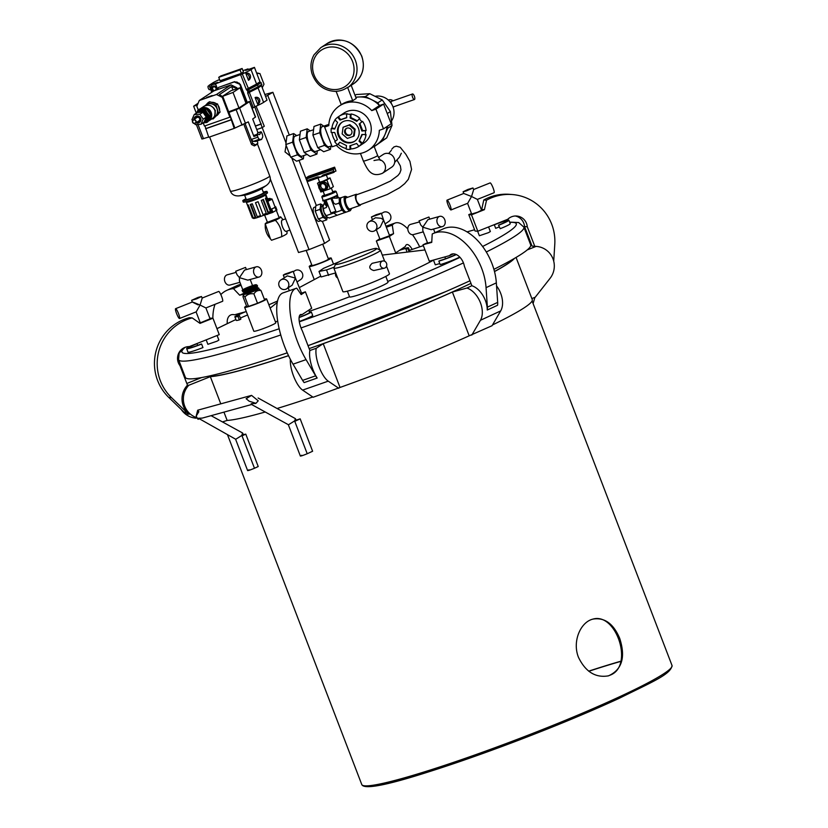 <?xml version="1.0" encoding="UTF-8"?>
<svg xmlns="http://www.w3.org/2000/svg" width="828" height="828" viewBox="0 0 828 828"><rect width="100%" height="100%" fill="white"/><g stroke="black" fill="none" stroke-linecap="round" stroke-linejoin="round"><path stroke-width="1.24" d="M215.787 84.528A4.295 4.016 -123.4 0 0 212.196 84.88L212.661 84.57A4.295 4.016 56.6 0 1 215.59 84.032M212.196 84.88A4.295 4.016 -123.4 0 0 212.372 91.877M216.16 90.086L215.849 89.279A1.853 1.728 -123.4 0 0 215.901 88.938L216.636 88.016A2.774 2.598 -123.4 0 0 216.543 87.758L215.352 87.509A1.853 1.728 -123.4 0 0 215.073 87.271L214.628 86.102A2.774 2.598 -123.4 0 0 211.968 87.033L212.413 88.203A1.853 1.728 -123.4 0 0 212.361 88.555L211.626 89.476A2.774 2.598 -123.4 0 0 211.72 89.734L212.91 89.983A1.853 1.728 -123.4 0 0 213.179 90.221L213.531 91.111M216.543 87.758A2.774 2.598 -123.4 0 0 214.628 86.102M216.584 89.942A2.774 2.598 -123.4 0 0 216.636 88.016M214.504 90.666L214.628 90.521A1.853 1.728 -123.4 0 0 214.949 90.407L215.145 90.449M212.33 86.878L212.755 87.975A1.853 1.728 -123.4 0 0 212.703 88.327L211.968 89.248A2.774 2.598 -123.4 0 0 212.061 89.507L211.72 89.734A2.774 2.598 -123.4 0 0 213.293 91.266M212.227 86.857L211.968 87.033A2.774 2.598 -123.4 0 0 211.626 89.476L211.968 89.248M214.949 90.407L215.29 90.18A1.853 1.728 -123.4 0 1 214.969 90.293L214.628 90.521M212.061 89.507L212.91 89.983M213.251 89.755A1.853 1.728 -123.4 0 0 213.531 89.993L213.872 90.883L231.095 84.87L236.849 87.747L236.156 88.192L231.623 86.526L219.441 94.558L222.96 96.907L222.266 97.362L229.873 117.183L230.35 116.872L234.179 128.392L208.749 137.282L204.961 125.897M214.369 86.05L213.634 86.971A1.853 1.728 -123.4 0 0 213.313 87.085L212.123 86.837M214.514 86.081L213.634 86.971M255.924 71.229A4.295 4.016 56.6 0 1 256.173 71.881M213.469 107.723A4.73 4.419 56.6 0 1 214.255 108.737M215.208 111.573L215.425 110.673L213.831 108.178L211.212 106.005M208.159 121.292A7.411 6.924 -123.4 0 0 211.181 112.484A7.411 6.924 -123.4 0 0 199.869 109.099M205.303 105.622A7.411 6.924 56.6 0 1 217.153 109.13A7.411 6.924 56.6 0 1 213.313 117.752M212.03 118.766L213.044 119.015L218.509 113.136L215.973 105.011L207.983 102.765L205.158 105.767M207.983 102.765L209.556 101.73L217.557 103.976L218.913 107.971L220.082 112.101L213.044 119.015M218.509 113.136L220.082 112.101M215.973 105.011L217.557 103.976M218.054 105.384A7.411 6.924 56.6 0 1 219.596 110.31M218.509 113.829A7.411 6.924 56.6 0 1 216.946 115.516M211.833 102.299A7.411 6.924 56.6 0 1 216.067 103.5M229.873 117.183L204.444 126.073L203.222 122.886M198.223 109.845L196.836 106.253L199.289 100.509L216.512 94.485L222.266 97.362M257.104 134.333L253.875 135.44L253.906 136.496L248.286 121.871L234.179 128.392M234.862 127.936L222.96 96.907M231.095 84.87L216.512 94.485M236.849 87.747L237.212 88.7M206.669 97.456L212.154 95.541L206.669 97.456M213.862 90.894L199.289 100.509M236.446 88.938L236.156 88.192M205.975 128.526L231.405 119.636M208.666 137.055L201.928 139.042L196.371 124.552M255.397 117.193L249.445 101.678L255.573 117.007L252.695 118.973L258.005 132.811M230.94 119.936L205.51 128.826M222.287 96.462L231.095 90.645L240.048 87.789L233.01 92.436L222.287 96.462M232.968 90.045L231.623 86.526M245.73 102.579L249.621 101.492M242.087 125.214L236.135 109.7L239.634 108.147L245.585 123.662M236.135 109.7L228.911 112.411M237.874 108.727L234.096 110.134L237.874 108.727M245.926 103.107L247.603 102.299L245.802 102.786M228.673 111.811L238.961 107.95L246.009 103.303L240.048 87.789M249.445 101.678L239.634 108.147M233.01 92.436L238.961 107.95M197.364 105.011L193.638 106.201L198.12 103.241M193.638 106.201L196.308 113.157M237.346 109.006L234.8 109.989M246.972 102.662L245.895 103.024M242.956 70.659L247.986 68.9L245.626 70.452L254.444 67.368L251.029 69.624A22.418 1.832 159 0 1 242.293 73.982L215.518 83.825L217.878 82.272L209.06 85.356L212.475 83.1A22.418 1.832 159 0 1 217.743 80.316L219.627 79.654M241.362 73.33L243.453 71.953L242.128 68.496L240.037 69.883L241.362 73.33L220.051 80.771L218.727 77.325L220.817 75.948L242.128 68.496M257.736 104.421C261.741 101.885 259.454 95.965 255.096 97.538A4.295 4.016 56.6 0 1 257.736 104.421L255.096 97.538M242.293 73.982L248.752 89.341L249.331 92.322L258.067 87.954L263.604 102.372L267.009 100.126L261.472 85.708L261.824 84.28L258.222 86.661A1.387 1.294 -123.4 0 0 258.067 87.954L261.472 85.708M240.741 75.006L246.278 89.434A1.387 1.294 -123.4 0 0 247.272 90.324L247.934 92.043A1.387 1.294 -123.4 0 0 247.779 93.336L249.331 92.322L254.869 106.74A22.418 1.832 -21 0 0 263.604 102.372M247.779 93.336L253.316 107.764L254.869 106.74M240.399 84.518L234.21 81.941L237.036 82.075L240.399 84.518L246.754 101.068L246.34 102.382M245.812 102.548L246.309 101.358L239.965 84.808M234.21 81.941L218.457 87.447L234.645 81.651M218.457 87.447L217.536 89.61M215.518 83.825L217.174 88.141A5.092 4.761 56.6 0 1 217.505 89.621M239.333 83.224L239.634 83.99M236.425 82.282L237.036 82.075M247.986 68.9L248.234 69.542M209.06 85.356L210.643 89.465M210.892 90.117L211.73 92.301M252.178 108.157L253.316 107.764M245.833 73.402L248.472 80.285C252.468 77.78 250.201 71.829 245.833 73.402A4.295 4.016 56.6 0 1 248.472 80.285M251.029 69.624L256.566 84.042L246.278 89.434M254.444 67.368L259.971 81.796L261.824 84.28M259.971 81.796L256.566 84.042A1.387 1.294 -123.4 0 0 257.56 84.932L247.272 90.324M261.162 82.562L257.56 84.932L258.222 86.661L247.934 92.043M240.037 69.883L218.727 77.325M254.734 106.822L262.207 127.626L264.287 126.249L256.08 106.201M270.238 178.807L298.525 252.509L309.03 249.621L262.207 127.626L256.742 129.53M260.882 124.179L255.417 126.084M261.296 123.91L255.376 125.97M265.477 198.389L270.694 211.968A9.263 0.756 159 0 1 269.866 212.517A9.263 0.756 159 0 1 268.189 213.365A9.263 0.756 159 0 1 266.078 214.307A9.263 0.756 159 0 1 263.387 215.415A9.263 0.756 159 0 1 260.789 216.398A9.263 0.756 159 0 1 258.119 217.329A9.263 0.756 159 0 1 256.038 217.981A9.263 0.756 159 0 1 254.403 218.395A9.263 0.756 159 0 1 253.616 218.457A9.263 0.756 159 0 1 253.575 218.437A9.263 0.756 159 0 1 253.534 218.416M262.931 199.662L268.189 213.365L268.365 212.372A10.184 0.828 -21 0 0 270.363 211.357L269.866 212.517M255.521 202.684L260.789 216.398L255.49 202.694A10.184 0.828 159 0 0 258.088 201.711L263.045 214.638A10.184 0.828 -21 0 0 266.254 213.324L266.078 214.307M250.78 204.288L256.038 217.981L255.179 217.381L250.222 204.454A10.184 0.828 159 0 0 252.302 203.802L257.27 216.739A10.184 0.828 -21 0 0 260.447 215.622M253.43 217.961L252.457 217.94L247.489 205.013A10.184 0.828 159 0 0 248.276 204.94L253.233 217.867A10.184 0.828 -21 0 0 255.179 217.381M271.346 210.643L270.808 211.823A9.263 0.756 159 0 1 270.694 211.968L271.191 210.819A10.184 0.828 -21 0 0 271.346 210.643A10.184 0.828 -21 0 0 271.346 210.56L265.353 194.932A10.184 0.828 159 0 1 264.867 195.429A10.184 0.828 159 0 1 254.455 199.993A10.184 0.828 159 0 1 246.33 202.239L245.74 201.732M254.403 218.395L253.233 217.867M258.119 217.329L257.27 216.739M263.387 215.415L263.045 214.638M268.365 212.372L263.397 199.444A10.184 0.828 159 0 1 261.286 200.397L266.254 213.324M271.191 210.819L266.223 197.892A10.184 0.828 159 0 1 265.902 198.13A10.184 0.828 159 0 1 265.405 198.43L270.363 211.357M246.33 202.239L252.323 217.867A10.184 0.828 -21 0 0 252.385 217.919A10.184 0.828 -21 0 0 252.457 217.94M245.978 198.741A12.969 1.056 -21 0 0 242.78 200.759L243.277 202.053A12.969 1.056 -21 0 0 244.84 201.98A12.969 1.056 -21 0 0 255.769 198.389A12.969 1.056 -21 0 0 266.285 193.752A12.969 1.056 -21 0 0 266.875 193.39A12.969 1.056 -21 0 0 267.496 192.758L266.999 191.465A12.969 1.056 -21 0 0 263.273 192.106M242.78 200.759A12.969 1.056 -21 0 0 253.13 197.902A12.969 1.056 -21 0 0 266.378 192.096A12.969 1.056 -21 0 0 266.999 191.465M261.907 188.546L263.542 192.8A9.263 0.756 159 0 1 258.077 195.646A9.263 0.756 159 0 1 248.41 199.124A9.263 0.756 159 0 1 246.247 199.434L244.612 195.18M238.992 195.884A15.535 1.263 159 0 0 241.755 195.263A15.535 1.263 159 0 0 255.769 190.347A15.535 1.263 159 0 0 266.544 185.306L261.513 188.815A9.263 0.756 159 0 1 255.086 191.827A9.263 0.756 159 0 1 246.734 194.756A9.263 0.756 159 0 1 245.088 195.118L238.992 195.884C234.614 196.164 231.747 194.57 230.391 191.102A21.073 1.718 -21 0 0 244.912 187.294A21.073 1.718 -21 0 0 266.73 178.186A21.073 1.718 -21 0 0 269.742 176.002L257.394 143.834M261.586 132.449L261.006 131.755L259.63 134.602L257.156 134.291L257.881 137.148A2.774 0.963 70.7 0 0 259.443 139.249L261.265 139.497A2.774 0.963 70.7 0 0 261.441 139.477A2.774 0.963 70.7 0 0 261.689 139.207L262.621 137.148A2.774 0.963 70.7 0 0 262.279 134.25L261.586 132.449M257.85 132.915L257.032 134.343M261.265 139.497L255.717 141.433L253.327 141.391L251.205 139.487L245.212 123.879M255.314 144.838L254.351 145.925L251.567 144.496L252.654 143.265L255.314 144.838A22.004 1.791 -21 0 0 257.829 143.182L257.301 143.979L257.829 143.182L257.053 140.367M257.301 143.979A21.073 1.718 159 0 1 254.351 145.925M251.567 144.496L243.887 124.49M252.654 143.265L251.205 139.487L257.881 137.148M265.188 95.365A4.295 4.016 56.6 0 1 265.436 96.017M193.307 120.195A1.708 1.594 56.6 0 1 195.605 120.722A1.708 1.594 56.6 0 1 195.211 123.03A1.708 1.594 56.6 0 1 192.955 122.492A1.708 1.594 56.6 0 1 193.307 120.195M193.172 120.008A1.946 1.811 56.6 0 1 195.791 120.609A1.946 1.811 56.6 0 1 195.346 123.227A1.946 1.811 56.6 0 1 192.769 122.616A1.946 1.811 56.6 0 1 193.172 120.008L196.836 117.586A1.946 1.811 -123.4 0 0 196.805 117.607M195.346 123.227L198.979 120.826A1.946 1.811 -123.4 0 0 199.424 118.207A1.946 1.811 -123.4 0 0 196.836 117.586M194.994 118.808A3.064 2.857 56.6 0 1 195.905 116.903M199.237 121.954A3.064 2.857 56.6 0 1 197.136 122.047M196.453 122.492A3.064 2.857 -123.4 0 0 199.6 118.052A3.064 2.857 -123.4 0 0 194.321 119.253M195.998 122.792A3.529 3.302 -123.4 0 0 199.962 117.804A3.529 3.302 -123.4 0 0 193.866 119.553M199.341 122.482A3.529 3.302 -123.4 0 0 200.335 117.607A3.529 3.302 -123.4 0 0 195.574 116.52M192.603 120.671L191.941 119.718L194.218 114.533L199.848 114.243L203.212 119.128L200.945 124.314L195.315 124.604L194.549 123.496M199.848 114.243L202.963 112.318A5.879 5.496 56.6 0 1 206.203 117.027L206.224 117.214A5.879 5.496 56.6 0 1 204.04 122.202L200.945 124.314M203.212 119.128L206.265 117.121M206.203 117.027L202.963 112.318M194.218 114.533L197.374 112.515A5.879 5.496 56.6 0 1 202.798 112.235L202.901 112.225M202.798 112.235L197.374 112.515M204.04 122.202L206.224 117.214M203.967 122.254L206.845 120.267L206.12 113.622L200.179 110.579L197.302 112.567M203.305 122.751L202.156 123.517M205.344 109.555L198.089 109.938L199.227 109.182L206.482 108.81L205.344 109.555L207.207 112.908A6.614 6.189 56.6 0 1 207.911 119.387L209.67 115.858L207.207 112.908A6.614 6.189 -123.4 0 0 201.111 109.969L207.052 113.001L207.776 119.656L204.009 122.275M207.776 119.656L206.845 120.267M207.052 113.001L206.12 113.622M196.567 112.981A6.614 6.189 -123.4 0 1 201.1 109.969L200.179 110.579M203.119 122.886A6.614 6.189 -123.4 0 0 207.911 119.387L206.752 122.523L202.829 122.906M198.089 109.938L196.329 113.467M206.482 108.81L210.809 115.102L207.89 121.768L206.752 122.523M210.809 115.102L209.67 115.858M209.122 119.408A6.469 6.044 -123.4 0 0 210.788 115.175M210.788 115.051A6.469 6.044 -123.4 0 0 206.576 108.903M206.296 108.799A6.469 6.044 -123.4 0 0 202.011 108.872M210.602 89.362L209.515 89.693A1.915 0.662 -109.3 0 1 208.263 88.099A1.915 0.662 -109.3 0 1 208.242 86.071L209.194 85.688M412.603 97.331A2.939 1.014 -109.3 0 1 412.51 93.978A2.939 1.014 -109.3 0 1 414.445 96.421A2.939 1.014 -109.3 0 1 414.445 99.526A2.939 1.014 -109.3 0 1 412.603 97.331M388.363 100.105A4.409 4.119 56.6 0 1 393.01 100.799M393.817 106.74A4.409 4.119 56.6 0 1 393.186 107.423M391.427 103.707L390.878 101.544L412.51 93.978M333.166 169.492L334.916 168.343L335.961 171.075L334.615 167.173L308.534 176.292L306.619 177.565L332.659 168.457L334.098 172.307L333.166 169.492M332.732 169.781L306.681 178.889L306.619 177.565M332.659 168.457L334.584 167.194M308.534 176.292L334.615 167.173M346.528 128.33A3.881 3.633 -123.4 0 0 350.772 134.767M321.523 183.795A3.219 3.012 -123.4 0 0 324.969 189.012M318.387 177.792L308.057 181.404L307.312 180.525L317.683 176.902L320.757 177.068L322.992 175.05L333.363 171.427M306.681 178.889L307.312 180.525M323.717 175.929L318.418 177.782L317.683 176.902M334.067 172.307L323.727 175.929L322.992 175.05M334.036 171.748L335.961 171.075M351.734 130.576A3.881 3.633 -123.4 0 0 346.156 128.537A3.881 3.633 -123.4 0 0 345.266 133.774A3.881 3.633 -123.4 0 0 351.734 130.576M325.487 185.814A3.219 3.012 -123.4 0 0 320.86 184.116A3.219 3.012 -123.4 0 0 320.125 188.463A3.219 3.012 -123.4 0 0 325.487 185.814M375.032 96.327A15.877 14.842 56.6 0 1 391.209 103.365A15.877 14.842 56.6 0 1 391.499 121.012M347.377 138.431L342.161 133.919L343.092 127.264L349.219 125.121L354.436 129.634L353.504 136.289L347.377 138.431M396.995 160.104L400.379 165.983L400.98 169.875L399.8 173.145L397.906 175.536L390.361 181.104L374.577 188.318L356.319 194.87C355.253 198.999 356.423 202.322 359.818 204.868L387.349 194.466L399.489 187.811L404.664 183.671L408.349 179.303L411.578 169.44L409.943 161.408L405.896 154.35L400.193 147.26L396.301 146.194L393.921 146.939L391.861 149.061M360.677 204.568A5.879 2.039 -109.3 0 1 360.035 205.416A5.879 2.039 -109.3 0 1 356.34 201.018A5.879 2.039 -109.3 0 1 356.144 194.311A5.879 2.039 -109.3 0 1 357.178 194.57M326.294 185.524A4.13 3.861 -123.4 0 0 320.364 183.361A4.13 3.861 -123.4 0 0 318.977 188.08A4.13 3.861 -123.4 0 0 324.907 190.254A4.13 3.861 -123.4 0 0 326.294 185.524M318.004 177.927L319.629 182.17L322.434 181.446L327.867 179.003L326.335 175.018M343.092 127.264L349.923 124.655L355.129 129.168L354.208 135.823L353.504 136.289M355.129 129.168L354.436 129.634M349.923 124.655L349.219 125.121M379.783 159.711A7.649 7.141 -123.4 0 1 382.412 173.3L391.675 167.194A7.649 7.141 -123.4 0 0 394.231 158.448A7.649 7.141 -123.4 0 0 383.25 154.432L378.52 157.548M356.144 194.311L346.145 197.809A5.879 2.039 70.7 0 0 346.342 204.516A5.879 2.039 70.7 0 0 350.027 208.915L360.035 205.416M324.907 190.254L326.128 189.446A4.13 3.861 -123.4 0 0 327.081 183.878A4.13 3.861 -123.4 0 0 321.585 182.553L320.364 183.361M319.536 181.912L317.486 183.257L326.863 179.986L330.01 177.906L327.753 178.703M342.368 122.026A11.416 10.661 -123.4 0 0 340.091 137.189A11.416 10.661 -123.4 0 0 354.922 141.06M319.898 189.55L320.85 192.013L330.227 188.743L333.373 186.662L330.01 177.906M326.863 179.986L330.227 188.743M317.486 183.257L318.697 186.403M350.565 145.583L350.782 148.947A17.999 16.819 -123.4 0 0 358.907 146.339L356.62 143.461L349.861 145.832L350.089 149.413A17.999 16.819 -123.4 0 1 346.187 149.123L346.487 145.583L339.77 142.23L337.472 144.765A17.999 16.819 -123.4 0 1 334.75 141.743L337.41 139.611L334.688 132.511L331.2 132.521A17.999 16.819 -123.4 0 1 331.241 128.526L334.719 129.054L337.565 122.358L334.947 119.832A17.999 16.819 -123.4 0 1 337.72 117.214L339.977 120.091L346.735 117.721L346.508 114.14L347.211 113.684A17.999 16.819 -123.4 0 0 339.087 116.293A17.999 16.819 -123.4 0 0 338.424 116.748L340.67 119.625L346.725 117.514M340.67 119.625L339.977 120.091M350.813 117.514L350.109 117.969L356.816 121.323L359.818 118.321A17.999 16.819 -123.4 0 0 351.103 113.964L350.813 117.514L357.323 120.764M359.88 123.475L359.186 123.941L361.908 131.041L366.09 130.576A17.999 16.819 -123.4 0 0 362.55 121.343L359.88 123.475L362.612 130.586L361.908 131.041M361.877 134.498L359.031 141.195L361.65 143.72L362.343 143.254A17.999 16.819 -123.4 0 0 366.048 134.56L361.877 134.498M362.353 134.571L359.031 141.195M358.4 128.247A11.416 10.661 -123.4 0 0 342.016 122.254A11.416 10.661 -123.4 0 0 339.397 137.645A11.416 10.661 -123.4 0 0 354.581 141.298A11.416 10.661 -123.4 0 0 358.4 128.247M387.411 126.27L387.659 128.309L382.36 140.739L374.184 146.525M355.046 95.365L356.33 94.527L369.774 93.699L382.236 99.929L390.381 111.542L392.027 125.421L387.659 128.309M390.381 111.542L387.266 113.591M392.027 125.421L386.728 137.862L382.36 140.739M386.728 137.862L374.225 146.628M327.06 43.553C341.964 36.618 353.525 40.789 361.753 56.087C365.396 67.565 362.664 76.787 353.577 83.752A24.084 22.501 -123.4 0 0 361.639 56.2A24.084 22.501 -123.4 0 0 327.06 43.553L320.767 47.693A24.084 22.501 56.6 0 1 355.357 60.34A24.084 22.501 56.6 0 1 348.039 87.375L347.574 87.302A23.764 22.211 56.6 0 1 336.116 91.308L341.26 104.711M348.039 87.375L351.186 85.305L356.216 98.408L352.718 100.705L347.574 87.302M355.74 97.176L365.407 96.586L377.868 102.807L379.452 105.539A26.465 24.736 -123.4 0 0 371.637 99.691A26.465 24.736 -123.4 0 0 358.679 96.99A26.465 24.736 -123.4 0 0 355.812 97.342M369.774 93.699L365.407 96.586M382.236 99.929L377.868 102.807M252.281 286.519L245.43 288.848L252.281 286.519M339.966 142.323L337.472 144.765M338.176 144.31A17.999 16.819 -123.4 0 0 346.239 148.522M350.782 148.947L350.089 149.413M339.087 116.293L344.148 112.95A17.999 16.819 -123.4 0 1 370.002 122.399A17.999 16.819 -123.4 0 1 363.968 142.996L358.907 146.339A17.999 16.819 -123.4 0 0 359.569 145.883L358.866 146.339A17.999 16.819 -123.4 0 0 361.65 143.72M359.725 140.739L362.343 143.254M362.612 130.586L366.09 130.576M362.55 121.343L359.186 123.941M351.103 113.964L350.399 114.43L350.109 117.969M338.424 116.748L337.72 117.214M335.133 120.019A17.999 16.819 -123.4 0 0 331.935 128.071L334.947 128.516M331.935 128.071L331.241 128.526M331.956 132.511A17.999 16.819 -123.4 0 0 335.402 141.226M365.355 135.026A17.999 16.819 -123.4 0 0 365.386 131.031M361.846 121.799A17.999 16.819 -123.4 0 0 359.124 118.777M350.399 114.43A17.999 16.819 -123.4 0 0 346.508 114.14M379.452 105.539L371.762 110.61A26.465 24.736 -123.4 0 0 339.49 105.88A26.465 24.736 -123.4 0 0 328.799 125.628L324.628 127.088L332.194 146.794L336.365 145.335A26.465 24.736 -123.4 0 0 368.636 150.065A26.465 24.736 -123.4 0 0 379.327 130.317L383.499 128.857L391.178 123.786L383.612 104.09L379.721 105.446M374.152 146.432L376.316 145.003A26.465 24.736 -123.4 0 0 376.947 144.569A26.465 24.736 -123.4 0 0 385.01 134.529A26.465 24.736 -123.4 0 0 386.945 126.58M368.636 150.065L374.142 146.411L377.651 155.54A7.649 0.621 -21 0 1 377.278 155.912A7.649 0.621 -21 0 1 368.232 159.773A7.649 0.621 -21 0 1 363.368 161.015L360.459 153.439M339.49 105.88L341.581 104.494A26.465 24.736 56.6 0 1 352.718 100.705M265.488 194.207L265.312 194.808M265.653 195.729L266.419 196.629M588.811 671.26A163.002 13.289 159 0 1 620.814 661.396M588.677 671.156A164.462 13.403 159 0 1 620.865 661.199M331.324 188.018L332.908 192.137L331.521 192.965L324.669 195.304L323.106 191.227M383.612 104.09L375.933 109.151L371.762 110.61M383.499 128.857L375.933 109.151M251.567 395.38L258.232 400.814L255.966 403.319L249.156 401.197L246.133 398.713L251.567 395.38L197.706 410.202L198.844 411.723L196.174 416.142L197.985 419.279L198.875 419.03M301.765 455.245C299.601 456.59 301.423 456.093 307.219 453.744L312.611 451.25L300.171 418.854L294.778 421.349L296.176 420.52L295.461 418.668L294.644 420.893L288.475 424.764L251.536 404.468L251.174 403.733L255.552 403.402M251.629 404.509L202.239 418.109L198.42 418.243L235.732 439.275L241.869 435.424L242.49 432.93L211.088 415.666M340.567 197.902L341.374 197.623A7.628 2.639 70.7 0 0 341.25 197.695A7.628 2.639 70.7 0 0 341.478 205.696A7.628 2.639 70.7 0 0 346.27 212.051A7.628 2.639 70.7 0 0 346.425 212.02L345.607 212.31A7.628 2.639 70.7 0 1 340.598 205.986A7.628 2.639 70.7 0 1 340.567 197.902C338.445 197.085 338.838 200.873 341.736 209.267C343.496 211.937 344.79 212.951 345.607 212.31M341.25 197.695A7.628 2.639 70.7 0 0 341.239 197.706L341.529 197.561A7.638 2.65 70.7 0 0 341.55 205.644A7.638 2.65 70.7 0 0 346.57 211.989L350.192 210.716A7.638 2.65 -109.3 0 1 345.286 204.692A7.638 2.65 -109.3 0 1 344.945 196.402A7.638 2.65 -109.3 0 1 345.152 196.298L347.563 197.312M328.871 124.293L324.628 127.088M268.241 199.424L269.99 198.389L268.106 198.803M257.229 285.308L257.56 286.167A7.876 0.642 159 0 1 250.439 289.593A7.876 0.642 159 0 1 242.863 291.818L242.532 290.949C241.559 290.607 242.449 289.779 245.191 288.475L256.121 284.656L257.229 285.308A7.876 0.642 159 0 1 250.108 288.734A7.876 0.642 159 0 1 242.532 290.949M295.461 418.668L258.098 397.999M269.99 198.389L270.425 198.751L268.293 199.931M592.465 619.24C616.032 611.53 634.248 665.847 610.35 675.068L608.073 675.938M249.021 469.766C246.847 471.111 248.669 470.614 254.475 468.265L258.222 466.526L245.781 434.131L242.035 435.859L243.422 435.031L242.718 433.179M331.8 145.78L329.099 146.722A10.588 3.664 -109.3 0 1 322.465 138.804A10.588 3.664 -109.3 0 1 322.113 126.736L328.612 124.469M268.324 200.614L270.652 199.341L270.425 198.751M255.096 287.647L255.386 288.392L250.822 290.587L245.957 292.005L245.678 291.259M245.481 267.423L235.69 271.263L245.481 267.423M198.151 297.376L201.514 296.517L196.733 298.815L191.63 300.316L198.151 297.376M284.987 274.089L293.195 271.294L288.413 273.592L283.311 275.082L284.987 274.089M419.144 220.848L428.935 217.019L419.144 220.848M466.474 190.895L463.1 191.765L467.892 189.457L472.985 187.966L466.474 190.895M619.706 638.367C625.771 657.194 622.045 669.676 608.528 675.824C595.622 678.091 585.634 671.963 578.534 657.453C572.044 641.679 580.438 622.035 592.92 619.116C604.523 617.202 613.455 623.619 619.706 638.367M245.781 434.131A166.149 13.538 159 0 1 243.266 434.628M296.041 420.169A166.149 13.538 -21 0 0 300.171 418.854M379.638 214.193L371.42 216.988L376.212 214.69L381.315 213.189L379.638 214.193M337.151 195.48A7.173 0.58 159 0 1 336.478 196.029A7.173 0.58 159 0 1 328.323 199.455A7.173 0.58 159 0 1 323.758 200.624M336.592 196.329A7.173 0.58 -21 0 0 337.141 195.967L336.592 196.329L337.224 197.975M330.858 146.111L330.455 149.371L324.535 145.355L319.691 132.718L320.757 124.096L323.789 126.146M268.313 200.728L271.688 198.896L270.549 199.062M255.231 287.989A7.317 0.6 159 0 1 257.467 287.544A7.317 0.6 159 0 1 250.884 290.752A7.317 0.6 159 0 1 243.846 292.77A7.317 0.6 159 0 1 245.802 291.611M236.115 272.381L227.193 274.834A5.289 4.057 74.6 0 0 224.895 281.655A5.289 4.057 74.6 0 0 230.008 285.039L239.934 282.307M256.297 266.823A5.289 4.057 -105.4 0 1 261.617 270.849A5.289 4.057 -105.4 0 1 259.112 277.028A5.289 4.057 -105.4 0 1 253.999 273.644A5.289 4.057 -105.4 0 1 256.297 266.823L244.539 270.104L239.447 277.649L237.005 274.689L235.69 271.263M178.548 313.677A5.289 0.89 68.2 0 1 179.521 318.511A5.289 0.89 68.2 0 1 176.737 313.926A5.289 0.89 68.2 0 1 175.598 308.678A5.289 0.89 68.2 0 1 178.548 313.677M201.514 296.517L202.177 298.225L200.076 305.056C190.74 301.154 190.088 301.102 198.12 304.901M175.598 308.678L192.293 302.023L191.63 300.316M196.081 311.887L200.19 322.589L201.421 322.402L210.074 318.79L205.903 307.944L222.597 301.288A5.289 0.89 -111.8 0 0 221.614 296.445A5.289 0.89 -111.8 0 0 218.675 291.456L202.115 298.07M288.475 282.721A5.289 4.947 56.6 0 1 279.657 287.088A5.289 4.947 56.6 0 1 280.878 279.947A5.289 4.947 56.6 0 1 288.475 282.721M293.195 271.294L295.461 278.115L287.316 275.869L280.878 279.947M297.242 281.83L300.678 279.564A5.289 4.947 -123.4 0 0 302.448 273.509A5.289 4.947 -123.4 0 0 294.851 270.725L293.36 271.708M444.771 219.762A5.289 4.057 -105.4 0 1 442.473 226.582A5.289 4.057 -105.4 0 1 437.143 222.556A5.289 4.057 -105.4 0 1 439.658 216.367A5.289 4.057 -105.4 0 1 444.771 219.762M439.658 216.367L427.9 219.648L422.808 227.193L420.717 224.957L419.051 220.807M419.475 221.925L410.553 224.378A5.289 4.057 74.6 0 0 408.049 230.557A5.289 4.057 74.6 0 0 413.369 234.583L423.294 231.861M477.363 199.413L494.068 192.738A5.289 0.89 -111.8 0 0 492.929 187.49A5.289 0.89 -111.8 0 0 490.145 182.905L473.585 189.519M472.985 187.966L473.647 189.674L471.546 196.505L463.763 193.473M448.051 204.961A5.289 0.89 68.2 0 1 447.068 200.128A5.289 0.89 68.2 0 1 449.852 204.713A5.289 0.89 68.2 0 1 450.991 209.96A5.289 0.89 68.2 0 1 448.051 204.961M385.351 223.736L388.787 221.469A5.289 4.947 -123.4 0 0 390.009 214.328A5.289 4.947 -123.4 0 0 382.96 212.63L381.47 213.614M381.315 213.189L383.581 220.02L381.222 218.292L375.426 217.764L368.988 221.842A5.289 4.947 56.6 0 1 376.036 223.539A5.289 4.947 56.6 0 1 374.815 230.681A5.289 4.947 56.6 0 1 367.218 227.907A5.289 4.947 56.6 0 1 368.988 221.842M344.872 212.548L337.068 215.28L333.736 213.024L341.55 210.291L341.239 208.325M339.428 198.337L337.431 196.236M331.045 198.792A7.173 0.58 -21 0 0 332.732 198.12L331.045 198.792L335.826 211.233A7.173 0.58 -21 0 1 330.931 212.951L326.16 200.5L325.021 200.811A7.173 0.58 -21 0 0 326.16 200.5M339.925 204.899L338.818 203.181L339.335 201.877M338.818 203.181L335.682 204.278L333.87 203.377L332.08 198.72M332.732 198.12L337.286 198.12M342.678 210.685L341.55 210.291M323.996 200.738L326.035 205.748C326.812 205.427 326.48 203.781 325.021 200.811M324.535 145.355L317.766 147.726L312.912 135.078L313.988 126.456L320.757 124.096M319.691 132.718L312.912 135.078M330.455 149.371L323.686 151.741L317.766 147.726M271.688 198.896L271.988 199.03A6.355 0.517 159 0 1 272.029 199.062A6.355 0.517 159 0 1 270.021 200.252A6.355 0.517 159 0 1 268.303 201.007M257.467 287.544L258.181 287.854A7.876 0.642 159 0 1 258.222 287.896A7.876 0.642 159 0 1 251.101 291.321A7.876 0.642 159 0 1 243.525 293.536A7.876 0.642 159 0 1 243.525 293.485L243.846 292.77M259.112 277.028L247.81 280.143L239.447 277.649L239.416 280.971L242.811 289.821M205.903 307.944L200.076 305.056L196.236 311.825L179.521 318.511M300.906 294.157L301.744 293.567L295.461 278.115L292.16 285.184L286.705 288.786M442.473 226.582L431.16 229.687L422.808 227.193L422.777 230.526L427.6 243.08L431.761 241.942M467.551 203.336L471.66 214.038L477.58 212.216L481.544 210.24L477.373 199.393L471.546 196.505L467.706 203.274L450.991 209.96M531.855 298.587L535.219 297.242L550.061 278.343A19.706 19.365 -85.4 0 0 536.068 246.392L534.764 246.289L527.27 226.768L524.538 226.551A11.768 11.561 94.6 0 0 515.306 215.994M516.061 257.436L532.259 299.632A166.78 13.59 159 0 1 492.505 324.949M317.155 378.054A11.768 4.078 -109.3 0 1 315.634 375.829L306.06 359.621A47.051 16.291 -109.3 0 1 296.093 288.341L283.072 292.895A47.051 16.291 70.7 0 0 293.04 364.175L302.613 380.383A11.768 4.078 70.7 0 0 304.135 382.608L317.155 378.054A19.706 6.821 -109.3 0 1 309.879 350.503L316.234 348.288L323.22 343.682A166.78 13.59 -21 0 0 452.378 292.036L469.186 335.816L492.06 325.704L500.692 310.904A19.706 12.534 65.1 0 0 496.552 285.888M469.186 335.816A166.78 13.59 159 0 1 340.029 387.463L313.15 397.254L302.613 390.112L328.24 381.149L338.776 388.291M312.746 396.985A166.78 13.59 159 0 1 277.152 408.473M265.229 411.992A166.78 13.59 159 0 1 227.141 420.438L222.463 421.918M376.305 229.698L379.98 239.261L389.605 235.721L383.581 220.02L380.269 227.089L374.815 230.681M494.513 271.584A166.78 13.59 -21 0 0 514.467 258.377M323.22 343.682L340.029 387.463M189.26 414.207A11.768 11.561 -85.4 0 1 186.631 412.292L171.479 397.616A47.051 46.233 -85.4 0 1 158.717 351.6A47.051 46.233 -85.4 0 1 192.189 317.89L189.457 317.673A47.051 46.233 94.6 0 0 155.985 351.382A47.051 46.233 94.6 0 0 168.746 397.399L183.899 412.075A11.768 11.561 94.6 0 0 186.538 413.99L189.26 414.207A19.706 19.365 -85.4 0 1 187.47 385.155L188.805 385.268L210.333 376.657A166.78 13.59 -21 0 0 288.548 355.688M210.333 376.657L220.776 403.847M223.953 412.127L227.141 420.438M470.956 283.362A166.149 13.538 159 0 1 462.51 287.337A166.149 13.538 159 0 1 309.154 348.598M288.517 355.636A166.149 13.538 159 0 1 243.453 369.516A166.149 13.538 159 0 1 207.373 376.409M513.67 258.833A166.149 13.538 159 0 1 494.482 271.481M333.736 213.024L325.921 215.746L327.07 217.06L329.254 218.012L337.068 215.28M322.972 206.4L324.038 212.382A6.614 2.287 -109.3 0 1 322.941 206.762L324.514 202.581M323.199 208.646L326.335 207.549L327.101 205.737L325.321 201.08M326.377 216.45A6.614 2.287 -109.3 0 1 326.294 216.367A6.614 2.287 -109.3 0 1 324.038 212.382L327.07 217.06M270.859 209.287A6.355 0.517 -21 0 0 273.116 208.314A6.355 0.517 -21 0 0 275.124 207.114L272.029 199.062M258.222 287.896L258.564 288.786A7.876 0.642 159 0 1 258.564 288.786A7.876 0.642 159 0 1 251.443 292.201A7.876 0.642 159 0 1 243.867 294.426A7.876 0.642 159 0 1 243.867 294.364M222.318 421.845L223.27 421.99M188.805 385.268A19.706 19.365 94.6 0 0 196.008 417.415M196.132 418.233L194.425 417.974L196.101 418.109M201.639 377.558L186.828 383.478M181.301 409.56A19.706 19.365 94.6 0 0 194.425 417.974M316.234 348.288A19.706 6.821 70.7 0 0 318.904 366.338A19.706 6.821 70.7 0 0 328.24 381.149M290.338 359.29A19.706 6.821 70.7 0 0 302.613 390.112M471.805 335.092L480.437 320.291L500.692 310.904M452.378 292.036L466.93 288.03A19.706 12.534 65.1 0 1 480.085 301.878A19.706 12.534 65.1 0 1 480.437 320.291M527.198 249.942L536.068 246.392M466.93 288.03L471.867 285.732L464.373 266.212A11.768 7.483 -114.9 0 0 451.25 254.31A11.768 7.483 -114.9 0 0 449.542 255.635L429.308 261.203L423.004 244.788L431.74 242.376L432.226 233.982A47.051 29.943 65.1 0 1 432.785 233.703A47.051 29.943 65.1 0 1 466.495 244.436A47.051 29.943 65.1 0 1 486.057 287.647L487.381 307.157A11.768 7.483 65.1 0 1 487.257 310.034L497.556 305.263A11.768 7.483 -114.9 0 0 497.68 302.386L496.345 282.876A47.051 29.943 -114.9 0 0 476.783 239.665A47.051 29.943 -114.9 0 0 443.084 228.942L432.785 233.703M524.538 226.551L532.031 246.071L534.764 246.289A19.706 19.365 94.6 0 1 535.198 246.32L536.513 246.423M320.653 149.682L315.561 151.462A10.588 3.664 -109.3 0 1 308.916 143.544A10.588 3.664 -109.3 0 1 308.565 131.476L313.584 129.717M270.88 209.349L275.382 207.279L275.662 206.741L275.031 206.886M258.553 288.755L261.027 290.587C258.025 290.038 255.655 291.135 253.917 293.888C250.304 293.278 247.313 294.323 244.922 297.035C243.66 295.327 243.028 295.275 243.028 296.879L243.525 293.536M212.858 318.211A47.051 29.943 65.1 0 1 215.011 304.321M220.828 294.582A47.051 29.943 65.1 0 1 226.675 290.421A47.051 29.943 65.1 0 1 233.465 288.661L241.031 285.163M240.72 284.356A47.051 29.943 -114.9 0 0 236.963 285.65L226.675 290.421M233.465 288.661L239.696 295.213L243.546 293.433M239.696 295.213L243.742 294.106M192.189 317.89L200.024 323.386L212.951 318.211L209.826 318.159M199.993 322.082L198.834 322.547M187.47 385.155L179.976 365.634A11.768 11.561 -85.4 0 1 189.312 346.601L219.254 334.636L212.951 318.211M296.093 288.341A47.051 16.291 -109.3 0 1 296.714 288.165L301.195 294.582L305.387 291.808L301.589 293.143M309.879 350.503L302.386 330.983A11.768 4.078 -109.3 0 1 300.647 314.526A11.768 4.078 -109.3 0 1 301.982 314.64L299.674 315.447M487.257 310.034A19.706 12.534 -114.9 0 0 471.867 285.732M427.455 242.718L423.004 244.788M512.387 194.549L509.655 194.332A47.051 46.233 94.6 0 0 483.79 199.983L486.522 200.2A47.051 46.233 -85.4 0 1 512.387 194.549A47.051 46.233 -85.4 0 1 554.781 244.353L553.715 261.203M483.79 199.983L481.699 209.443L484.432 209.66L486.522 200.2M471.463 213.541L468.772 214.618L471.505 214.835L484.432 209.66M386.655 227.131L392.296 225.154A47.051 16.291 -109.3 0 1 395.204 223.011A47.051 16.291 -109.3 0 1 407.8 228.942M412.489 234.697A47.051 16.291 -109.3 0 1 419.703 246.847M389.698 235.048L393.548 233.693L392.296 225.154M379.773 238.743L376.336 241.01L389.357 236.466L393.548 233.693M317.321 150.841L316.917 154.101L310.997 150.085L306.143 137.448L307.209 128.826L310.252 130.886M276.914 210.022L272.319 212.568L263.977 215.321M276.925 210.033L275.662 206.752L276.925 210.033M335.733 272.981A3.705 3.24 77.4 0 0 337.638 277.949M386.5 263.273A3.705 3.24 77.4 0 0 380.362 265.281A3.705 3.24 77.4 0 0 384.327 268.189A3.705 3.24 77.4 0 0 386.5 263.273M338.414 264.153A21.994 1.791 -21 0 0 362.633 255.769A21.994 1.791 -21 0 0 376.512 248.441A21.994 1.791 -21 0 0 355.45 254.765A21.994 1.791 -21 0 0 335.578 264.153A21.994 1.791 -21 0 0 338.414 264.153M339.697 261.524L323.613 268.293L318.997 271.481L326.511 269.928L334.201 267.216M243.028 296.879L246.641 306.288L248.524 306.432L257.529 303.286L253.917 293.888M257.529 303.286L264.639 299.995L261.027 290.587M248.524 306.432L244.922 297.035M493.892 269.338A184.934 15.07 -21 0 0 530.676 244.86L523.865 227.12L518.649 222.535L509.634 222.132M184.075 347.781L179.127 353.214L178.579 359.673L185.379 377.402A184.934 15.07 -21 0 0 287.223 352.821M308.006 345.628A184.934 15.07 -21 0 0 469.962 280.775M259.081 288.993L258.719 288.041M237.688 315.002A11.768 7.483 65.1 0 1 237.988 313.843M227.296 323.582A11.768 7.483 65.1 0 1 230.66 315.013A11.768 7.483 65.1 0 1 234.5 314.795L246.268 311.556M305.387 291.808L311.69 308.233L301.982 314.64M453.371 253.854L449.542 255.635M468.772 214.618L475.075 231.033L477.808 231.25L471.505 214.835M527.27 226.768A11.768 11.561 94.6 0 0 507.75 219.275L477.808 231.25M376.336 241.01L379.731 249.859M395.577 252.654L389.357 236.466M412.209 249.394A11.768 4.078 70.7 0 0 406.714 244.602A11.768 4.078 70.7 0 0 405.368 246.475L396.136 252.571M323.065 205.882L321.978 206.255A5.879 2.039 70.7 0 0 322.175 212.962A5.879 2.039 70.7 0 0 325.859 217.36L326.956 216.977M310.997 150.085L304.228 152.456L299.374 139.818L300.44 131.197L307.209 128.826M306.143 137.448L299.374 139.818M316.917 154.101L310.148 156.471L304.228 152.456M384.327 268.189L373.811 270.539C369.06 269.069 368.522 266.657 372.196 263.304L382.722 260.955M376.512 248.441L380.29 250.108A24.944 2.029 159 0 1 380.435 250.232A24.944 2.029 159 0 1 363.647 258.781A24.944 2.029 159 0 1 337.099 267.92A24.944 2.029 159 0 1 333.86 268.106A24.944 2.029 159 0 1 333.881 267.92L335.578 264.153M318.997 271.481L321.098 276.956L335.702 272.898M326.511 269.928L328.612 275.403M246.547 306.029A11.768 0.963 -21 0 0 244.653 307.354A11.768 0.963 -21 0 0 247.406 306.96A11.768 0.963 -21 0 0 262.921 301.144A11.768 0.963 -21 0 0 266.626 298.929A11.768 0.963 -21 0 0 264.339 299.198M494.326 224.812L495.672 228.321L494.326 224.812A11.261 0.921 159 0 1 506.922 220.941A11.261 0.921 159 0 1 498.508 225.144L500.236 228.683L498.508 225.144M496.148 223.912A13.362 1.087 159 0 1 508.889 220.196A13.362 1.087 159 0 1 498.901 225.175M456.052 254.444A11.261 0.921 159 0 1 440.32 260.437L438.84 261.12A13.362 1.087 159 0 0 456.331 254.569M399.479 250.366A11.261 0.921 159 0 1 406.507 248.586A11.261 0.921 159 0 1 405.958 249.135L406.755 251.194M400.11 249.952A13.362 1.087 159 0 1 408.473 247.831A13.362 1.087 159 0 1 407.831 248.483L405.958 249.135M239.468 315.706L237.998 316.389L239.344 319.898L240.813 319.215L239.468 315.706A11.261 0.921 159 0 1 236.839 316.089A11.261 0.921 159 0 1 245.688 311.721M237.998 316.389A13.362 1.087 159 0 1 234.873 316.845A13.362 1.087 159 0 1 244.188 312.135M201.618 344.055L202.953 347.563A13.362 1.087 -21 0 1 187.997 352.148L186.652 348.65A13.362 1.087 159 0 0 201.618 344.055L201.225 344.024A11.261 0.921 159 0 1 188.618 347.895A11.261 0.921 159 0 1 197.043 343.692L197.695 345.379M186.652 348.65A13.362 1.087 159 0 1 195.211 344.241M299.115 317.559A13.362 1.087 159 0 0 311.39 312.084L309.527 312.736A11.261 0.921 159 0 1 299.136 317.362M322.723 205.116A7.411 2.567 -109.3 0 1 323.168 205.458L320.591 203.947L320.529 206.565A7.411 2.567 -109.3 0 1 322.723 205.116M321.719 213.262A7.411 2.567 -109.3 0 1 320.529 206.565L319.918 209.38L322.972 217.34L325.114 218.509A7.411 2.567 -109.3 0 1 321.719 213.262M327.288 217.205A7.411 2.567 -109.3 0 1 325.114 218.509L326.708 219.865L327.308 217.06M267.278 222.028L265.208 223.726L270.435 238.899L268.634 236.57A7.359 2.546 -109.3 0 1 265.25 226.893L265.208 223.746M264.649 215.166L267.454 222.308L277.163 218.923L279.15 217.733L276.449 210.685M333.86 268.106L342.895 291.642A24.944 2.029 -21 0 0 366.907 284.604A24.944 2.029 -21 0 0 389.46 273.768L386.541 266.161M244.653 307.354L253.813 331.221A11.768 0.963 -21 0 0 260.437 329.606A11.768 0.963 -21 0 0 272.081 325A11.768 0.963 -21 0 0 275.786 322.785L266.626 298.929M495.672 228.321A11.261 0.921 159 0 1 499.201 226.965M500.236 228.683A13.362 1.087 -21 0 0 510.234 223.695L508.889 220.196M459.747 257.063A13.362 1.087 -21 0 1 440.185 264.618L438.84 261.12M408.794 250.987L407.831 248.483M240.399 318.118A11.261 0.921 159 0 1 247.593 315.002M234.873 316.845L236.218 320.353A13.362 1.087 -21 0 0 239.344 319.898M311.39 312.084L312.736 315.592A13.362 1.087 -21 0 1 299.291 321.492M347.377 291.156L349.571 296.869A20.586 1.677 -21 0 0 369.391 291.063A20.586 1.677 -21 0 0 388.001 282.11L385.807 276.397M206.182 339.863L207.89 344.303L217.019 341.198L218.871 340.091L217.102 335.495M433.458 260.064L435.29 264.815L439.792 263.583M477.632 231.24L479.371 235.752L488.499 232.647L490.352 231.54L488.582 226.944M307.105 154.412L302.013 156.192A10.588 3.664 -109.3 0 1 295.379 148.274A10.588 3.664 -109.3 0 1 295.027 136.206L300.036 134.457M270.435 238.899L271.532 240.255L281.686 236.694C281.893 230.432 279.792 224.957 275.382 220.279L265.229 223.829M279.119 217.826L267.454 222.308M387.752 281.458A103.283 8.415 -21 0 0 433.499 260.147M275.413 321.813A103.283 8.415 -21 0 0 277.722 321.181M309.175 311.338A103.283 8.415 -21 0 0 349.53 296.776M322.972 217.34L318.273 218.985L315.22 211.016L315.892 205.592L320.591 203.947M326.708 219.865L321.999 221.511L318.273 218.985M319.918 209.38L315.22 211.016M303.772 155.581L303.369 158.841L297.449 154.826L292.605 142.188L293.671 133.556L296.703 135.616M283.093 219.731L280.63 216.822L279.015 217.391M286.933 233.248C287.482 233.589 285.743 234.738 281.686 236.694M280.63 216.822C281.178 217.174 279.44 218.323 275.382 220.279M311.742 264.846A11.768 0.963 -21 0 0 309.227 266.492A11.768 0.963 -21 0 0 311.97 266.088A11.768 0.963 -21 0 0 323.665 261.927A11.768 0.963 -21 0 0 331.159 258.191A11.768 0.963 -21 0 0 331.19 258.057A11.768 0.963 -21 0 0 328.219 258.522M297.449 154.826L290.68 157.196L285.826 144.548L286.902 135.927L293.671 133.556M292.605 142.188L285.826 144.548M303.369 158.841L296.6 161.212L290.68 157.196M282.576 219.906A6.055 2.091 70.7 0 0 281.675 223.995A6.055 2.091 70.7 0 0 284.553 230.484A6.055 2.091 70.7 0 0 286.54 231.24M322.703 244.146L328.447 259.112A8.818 0.714 159 0 1 323.241 261.834A8.818 0.714 159 0 1 314.029 265.136A8.818 0.714 159 0 1 311.97 265.436L306.194 250.398M315.551 206.886L314.143 207.383A7.411 2.567 70.7 0 0 314.392 215.829A7.411 2.567 70.7 0 0 319.039 221.366L320.622 220.817M285.608 218.851L282.317 220A6.003 2.08 70.7 0 0 282.514 226.841A6.003 2.08 70.7 0 0 286.271 231.322L289.914 230.06M291.766 157.931L324.576 243.401L329.616 240.079L322.434 221.366M299.022 160.363L316.317 205.437M286.105 145.252L285.018 151.897L290.235 156.016M309.03 249.621L324.576 243.401M265.633 96.514L272.888 92.301L264.856 94.516M272.888 92.301L289.314 135.088M267.848 95.634L286.022 142.975M262.238 87.696L263.997 84.197L259.899 73.516L256.752 73.413M204.092 106.243C208.966 104.069 212.589 105.508 214.969 110.579C215.239 115.299 214.338 117.98 212.258 118.621A7.411 6.924 -123.4 0 0 213.955 108.623A7.411 6.924 -123.4 0 0 204.092 106.243L200.531 108.592M198.006 124.469L203.481 138.711M244.84 201.98L246.599 201.597A10.95 0.89 -21 0 0 255.831 198.575A10.95 0.89 -21 0 0 264.722 194.642L266.285 193.752M257.643 132.987L260.923 131.849M253.906 136.496L257.187 135.347M259.443 139.249L253.327 141.391M352.573 61.531A21.725 20.307 -123.4 0 0 316.989 54.12A21.725 20.307 -123.4 0 0 330.424 89.134A21.725 20.307 -123.4 0 0 352.573 61.531M347.491 197.343A7.173 2.484 70.7 0 0 345.524 196.691A7.173 2.484 70.7 0 0 346.694 206.441A7.173 2.484 70.7 0 0 351.372 208.449M350.399 210.612A7.638 2.65 -109.3 0 1 350.192 210.716L351.445 208.418M245.254 288.454A6.945 0.569 159 0 1 255.904 284.728A6.945 0.569 159 0 1 247.489 288.63A6.945 0.569 159 0 1 245.254 288.454M332.742 191.703L336.096 191.423A7.638 0.621 159 0 1 326.687 195.656A7.638 0.621 159 0 1 321.823 196.898L324.504 194.87A7.173 0.58 -21 0 0 322.206 196.339A7.173 0.58 -21 0 0 326.656 195.129A7.173 0.58 -21 0 0 334.74 191.744A7.173 0.58 -21 0 0 332.742 191.713M363.813 785.7A164.741 13.424 -21 0 0 458.464 762.039A164.741 13.424 -21 0 0 619.282 698.273M242.035 435.859L254.475 468.265M294.778 421.349L307.219 453.744M344.251 211.958A7.162 2.484 -109.3 0 1 340.329 206.068A7.162 2.484 -109.3 0 1 339.728 199.03M328.012 199.113A7.638 0.621 -21 0 0 337.42 194.88C335.288 196.226 343.144 193.462 328.312 199.465C323.489 200.914 321.771 201.214 323.148 200.355A7.638 0.621 -21 0 0 328.012 199.113M400.597 778.9A166.149 13.538 -21 0 0 619.654 696.721A166.149 13.538 -21 0 0 672.015 665.453C671.146 674.313 651.698 682.137 619.375 698.242C586.452 713.415 548.374 729.106 505.142 745.314C428.355 773.331 365.521 793.431 361.774 784.54A166.149 13.538 -21 0 0 400.597 778.9M186.631 412.292L183.899 412.075M171.479 397.616L168.746 397.399M315.634 375.829L302.613 380.383M306.06 359.621L293.04 364.175M497.68 302.386L487.381 307.157M496.345 282.876L486.057 287.647M272.319 212.568L271.056 209.287M267.796 214.266L267.558 213.655M272.95 212.31L271.688 209.029M276.345 210.736L275.082 207.455M276.645 210.571L275.382 207.279M267.196 214.473L266.978 213.914M486.295 252.002A184.934 15.07 -21 0 0 523.865 227.12M178.579 359.673A184.934 15.07 -21 0 0 280.775 334.967M301.04 327.95A184.934 15.07 -21 0 0 463.452 262.911M299.343 321.802A179.045 14.593 -21 0 0 459.85 257.446A179.045 14.593 -21 0 0 460.037 257.363M482.6 246.485A179.045 14.593 -21 0 0 509.737 222.38M493.995 224.926A179.045 14.593 -21 0 0 493.146 225.112M467.033 231.881L474.589 229.749A179.045 14.593 -21 0 0 467.075 231.912M423.346 245.647A179.045 14.593 -21 0 0 409.446 250.366L423.336 245.626M277.566 301.061A179.045 14.593 -21 0 0 268.872 304.787M235.908 319.546A179.045 14.593 -21 0 0 216.967 328.685M185.141 347.315A179.045 14.593 -21 0 0 279.181 328.757M212.258 118.621L208.697 120.971M265.353 194.932L265.446 194.166M253.575 218.437L252.385 217.919M257.725 132.904L261.006 131.755M253.875 135.44L257.156 134.291M261.441 139.477L255.893 141.412M266.544 185.306C269.99 182.574 271.056 179.479 269.742 176.002M230.391 191.102L209.619 136.972M414.445 99.526L393.041 107.009M308.057 181.404L318.552 177.751M323.665 175.95L334.098 172.307M394.677 162.381L399.417 157.206L401.332 153.232M391.375 150.282L388.694 153.522M268.158 202.239L268.179 199.124L265.933 196.453M373.997 160.539C378.841 159.545 380.963 159.493 380.342 160.394L377.651 155.54M382.412 173.3C370.685 178.092 367.166 168.622 363.368 161.015M320.767 47.693L314.081 54.741C310.748 60.641 310.065 66.975 312.032 73.744C316.399 85.294 324.535 91.194 336.437 91.432M353.577 83.752L351.196 85.325M266.016 197.757L267.03 199.372M345.152 196.298L341.529 197.561M266.73 196.805L265.829 194.476M197.685 410.222L196.174 416.142M255.966 403.319L254.983 403.588M534.898 297.366L533.097 303.565M247.624 470.594L235.576 439.192M300.378 456.083L288.32 424.671M321.823 196.898L323.148 200.355M336.096 191.423L337.42 194.88M246.371 269.555L245.574 267.465M284.314 277.68L283.311 275.082M429.732 219.099L428.935 217.019M463.752 193.452L463.1 191.765M672.015 665.453L532.093 300.957M361.774 784.54L227.514 434.762M372.424 219.586L371.42 216.988M338.052 197.851L337.182 195.574M325.342 204.744L323.8 200.718M447.068 200.128L463.773 193.441M252.53 285.588L250.191 279.491M243.908 292.677L243.577 291.818M289.314 290.711L288.196 287.802M434.959 232.699L433.551 229.035M445.785 291.591L308.047 345.731M287.244 352.852L279.75 355.336M395.204 223.011L386.272 226.127M380.435 250.232L384.637 261.193M277.566 301.03L268.862 304.766M235.897 319.515L216.957 328.644M409.653 250.905L408.473 247.831M309.682 312.684L308.73 310.189M445.557 258.74L444.864 256.928M424.992 249.942L382.298 255.086M320.778 276.128L299.425 287.523M277.276 302.479L270.145 308.109M333.487 264.039L331.19 258.057M314.174 279.378L309.227 266.492M287.057 231.053L286.985 233.424M256.587 72.978L258.326 73.154"/></g></svg>
